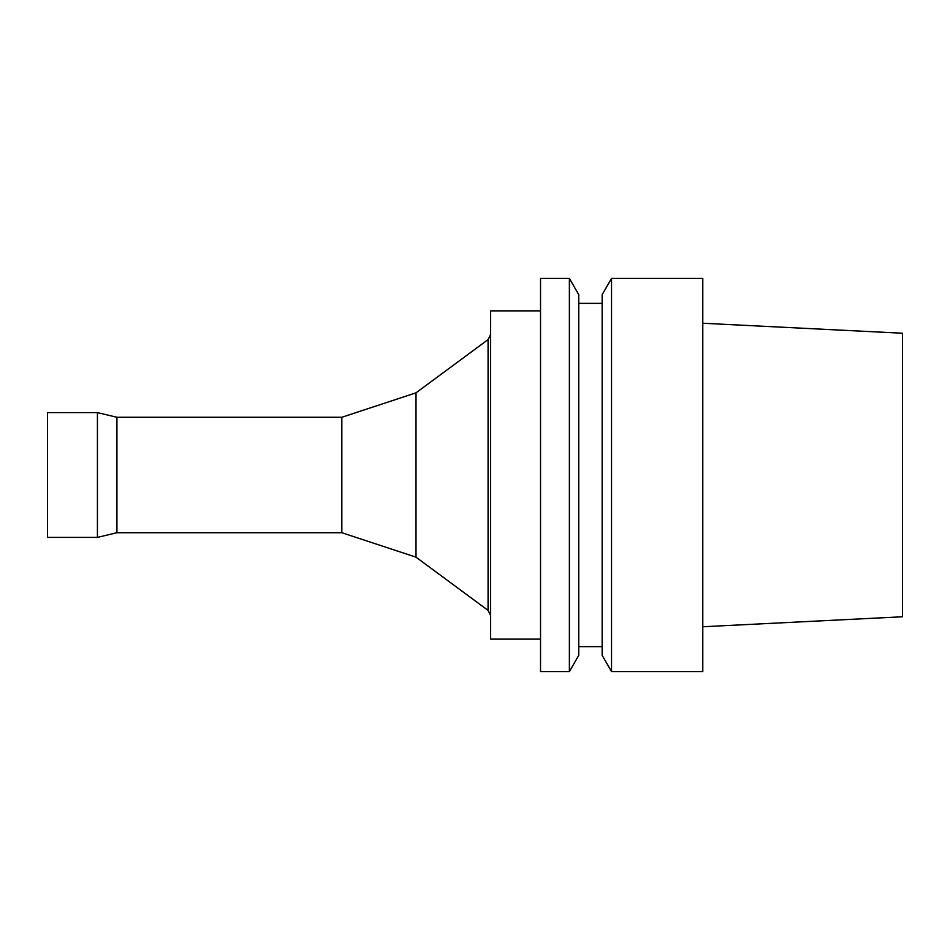 <?xml version="1.0" encoding="UTF-8"?>
<svg xmlns="http://www.w3.org/2000/svg" width="950" height="950" viewBox="0 0 950 950"><rect width="100%" height="100%" fill="white"/><g stroke="black" fill="none" stroke-linecap="round" stroke-linejoin="round"><path stroke-width="0.71" stroke-dasharray="4.75 3.56" d="M47.5 412.597L47.5 537.403M902.5 333.236L902.5 616.764M702.786 626.751L702.786 323.249L702.786 626.751M702.786 278.409L702.786 671.591M611.539 278.409L611.539 671.591M602.158 294.654L602.158 655.346M602.158 646.629L602.158 303.371L602.158 646.629M578.752 646.629L578.752 303.371L578.752 646.629M578.752 294.654L578.752 655.346M569.383 278.409L569.383 671.591M540.526 278.409L540.526 671.591M540.526 639.136L540.526 310.864L540.526 639.136M490.604 310.864L490.604 639.136M490.604 615.422L490.604 334.578L490.604 615.422M488.074 339.601L488.074 610.399M416.005 392.837L416.005 557.163M341.834 417.276L341.834 532.724M116.921 417.276L116.921 532.724M97.423 412.597L97.423 537.403"/><path stroke-width="1.43" d="M97.423 537.403L47.5 537.403L47.5 412.597L97.423 412.597L97.423 537.403L116.921 532.724L116.921 417.276L341.834 417.276L416.005 392.837L488.074 339.601L490.604 334.578M702.786 626.751L902.5 616.764L902.5 333.236L702.786 323.249M702.786 671.591L702.786 278.409L611.539 278.409L611.539 671.591L702.786 671.591M611.539 671.591L602.158 655.346L602.158 294.654L611.539 278.409M578.752 646.629L602.158 646.629M578.752 655.346L578.752 294.654L569.383 278.409L569.383 671.591L578.752 655.346M569.383 671.591L540.526 671.591L540.526 278.409L569.383 278.409M540.526 639.136L490.604 639.136L490.604 310.864L540.526 310.864M116.921 532.724L341.834 532.724L416.005 557.163L488.074 610.399L488.074 339.601M488.074 610.399L490.604 615.422M416.005 557.163L416.005 392.837M341.834 532.724L341.834 417.276M578.752 303.371L602.158 303.371M116.921 417.276L97.423 412.597"/></g></svg>
